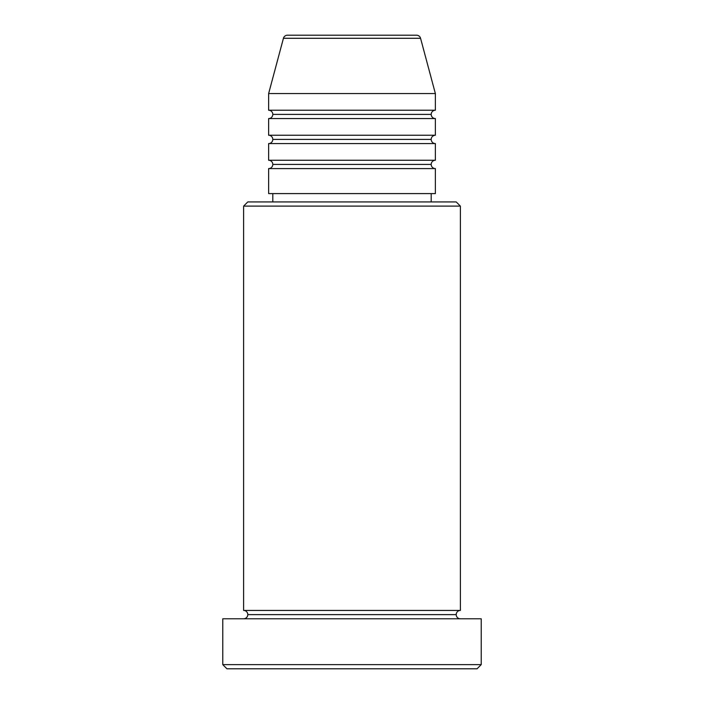 <?xml version="1.0" encoding="UTF-8"?>
<svg xmlns="http://www.w3.org/2000/svg" width="704" height="704" viewBox="0 0 704 704"><rect width="100%" height="100%" fill="white"/><g stroke="black" fill="none" stroke-linecap="round" stroke-linejoin="round"><path stroke-width="1.06" d="M416.53 35.2L287.47 35.2A4.171 4.171 0 0 0 283.439 38.289L420.561 38.289A4.171 4.171 0 0 0 416.53 35.2L287.47 35.2A4.171 4.171 0 0 0 283.439 38.289L268.629 93.562L435.371 93.562L420.561 38.289L283.439 38.289L268.629 93.562L268.629 110.229A4.171 4.171 0 0 1 272.8 114.4A4.171 4.171 0 0 1 268.629 118.571L268.629 135.238A4.171 4.171 0 0 1 272.8 139.41A4.171 4.171 0 0 1 268.629 143.581L268.629 160.257A4.171 4.171 0 0 1 272.8 164.419A4.171 4.171 0 0 1 268.629 168.59L268.629 193.6L435.371 193.6L435.371 168.59A4.171 4.171 0 0 1 431.2 164.419A4.171 4.171 0 0 1 435.371 160.257L435.371 143.581A4.171 4.171 0 0 1 431.2 139.41A4.171 4.171 0 0 1 435.371 135.238L435.371 118.571A4.171 4.171 0 0 1 431.2 114.4A4.171 4.171 0 0 1 435.371 110.229L435.371 93.562L268.629 93.562L268.629 110.229L435.371 110.229A4.171 4.171 0 0 0 431.2 114.4L272.8 114.4A4.171 4.171 0 0 0 268.629 110.229L435.371 110.229L435.371 93.562L420.561 38.289A4.171 4.171 0 0 0 416.53 35.2M460.381 206.105L456.21 201.934L247.79 201.934L243.619 206.105L460.381 206.105L243.619 206.105L243.619 610.438A4.171 4.171 0 0 1 247.79 614.61A4.171 4.171 0 0 1 243.619 618.781A4.171 4.171 0 0 0 247.79 614.61A4.171 4.171 0 0 0 243.619 610.438L460.381 610.438L460.381 206.105L460.381 610.438A4.171 4.171 0 0 0 456.21 614.61A4.171 4.171 0 0 1 460.381 610.438L243.619 610.438L243.619 206.105L247.79 201.934L456.21 201.934L460.381 206.105M222.781 664.629L226.943 668.8L477.057 668.8L481.219 664.629L222.781 664.629L481.219 664.629L481.219 618.781L222.781 618.781L222.781 664.629L222.781 618.781L481.219 618.781L481.219 664.629L477.057 668.8L226.943 668.8L222.781 664.629M460.381 618.781A4.171 4.171 0 0 1 456.21 614.61L247.79 614.61L456.21 614.61A4.171 4.171 0 0 0 460.381 618.781M268.629 160.257L435.371 160.257A4.171 4.171 0 0 0 431.2 164.419L272.8 164.419A4.171 4.171 0 0 0 268.629 160.257L268.629 143.581A4.171 4.171 0 0 0 272.8 139.41A4.171 4.171 0 0 0 268.629 135.238L435.371 135.238A4.171 4.171 0 0 0 431.2 139.41L272.8 139.41L431.2 139.41A4.171 4.171 0 0 0 435.371 143.581L268.629 143.581L435.371 143.581L435.371 160.257L268.629 160.257M435.371 168.59L268.629 168.59L268.629 193.6L435.371 193.6L435.371 168.59L268.629 168.59A4.171 4.171 0 0 0 272.8 164.419L431.2 164.419A4.171 4.171 0 0 0 435.354 168.59M431.2 201.934L431.2 193.6L431.2 201.934M272.8 193.6L272.8 201.934L272.8 193.6M435.371 118.571L268.629 118.571A4.171 4.171 0 0 0 272.8 114.4L431.2 114.4A4.171 4.171 0 0 0 435.371 118.571L435.371 135.238L268.629 135.238L268.629 118.571L435.371 118.571"/></g></svg>
